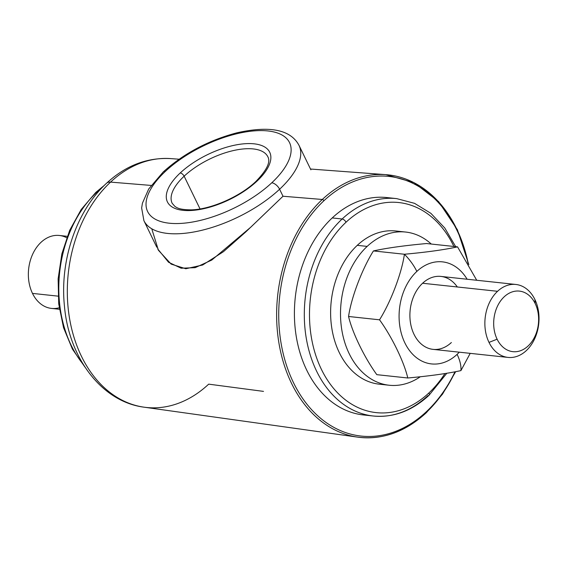 <?xml version="1.0" encoding="UTF-8"?>
<svg xmlns="http://www.w3.org/2000/svg" width="567" height="567" viewBox="0 0 567 567"><rect width="100%" height="100%" fill="white"/><g stroke="black" fill="none" stroke-linecap="round" stroke-linejoin="round"><path stroke-width="0.85" d="M468.243 263.605A132.033 97.007 96.1 0 0 385.893 174.657A132.033 97.007 96.1 0 0 322.304 199.471A132.033 97.007 96.1 0 0 278.489 340.257A132.033 97.007 96.1 0 0 357.72 437.136A132.033 97.007 96.1 0 0 425.902 412.819A132.033 97.007 96.1 0 0 455.173 371.846M263.506 391.386L208.684 384.15A125.045 91.875 96.1 0 1 144.117 407.191A125.045 91.875 -83.9 0 1 69.075 315.436A125.045 91.875 -83.9 0 1 110.572 182.106L151.134 185.43L110.572 182.106A125.045 91.875 96.1 0 0 69.075 315.436A125.045 91.875 96.1 0 0 144.117 407.191L357.72 437.136A132.033 97.007 -83.9 0 1 278.489 340.257A132.033 97.007 -83.9 0 1 322.304 199.471L283.004 196.246L322.304 199.471A1.467 0.758 46.9 0 1 323.892 200.768A130.566 95.929 96.1 0 0 293.458 382.612A130.566 95.929 96.1 0 0 426.334 411.741A130.566 95.929 96.1 0 0 454.968 371.881A130.566 95.929 96.1 0 1 426.334 411.741A1.467 0.758 46.9 0 1 426.349 412.705A1.467 0.758 -133.1 0 0 426.334 411.741A130.566 95.929 96.1 0 1 293.458 382.612A130.566 95.929 96.1 0 1 323.892 200.768A1.467 0.758 -133.1 0 0 322.304 199.471A132.033 97.007 -83.9 0 1 385.893 174.657L310.503 169.03M110.572 182.106A125.045 91.875 -83.9 0 1 170.795 158.604A125.045 91.875 96.1 0 0 110.572 182.106A14.671 7.577 -133.1 0 0 106.525 183.261A14.671 7.577 46.9 0 1 110.572 182.106M467.995 263.166A130.566 95.929 96.1 0 0 323.892 200.768A130.566 95.929 96.1 0 1 467.995 263.166M368.422 415.271A109.318 80.323 -83.9 0 1 296.69 338.988A109.318 80.323 -83.9 0 1 332.227 217.934A109.318 80.323 -83.9 0 1 391.705 198.294M373.348 416.015A109.318 80.323 96.1 0 0 427.901 395.638A3.671 1.892 -133.1 0 0 428.964 395.355A3.671 1.892 -133.1 0 0 428.936 392.938A105.653 77.629 96.1 0 1 321.411 369.372A105.653 77.629 96.1 0 1 346.04 222.221A3.671 1.892 -133.1 0 0 342.128 218.997A3.671 1.892 46.9 0 1 346.04 222.221A105.653 77.629 96.1 0 1 453.891 246.475A105.653 77.629 96.1 0 0 346.04 222.221A105.653 77.629 96.1 0 0 321.411 369.372A105.653 77.629 96.1 0 0 428.936 392.938A3.671 1.892 46.9 0 1 428.964 395.355C411.975 410.94 393.434 417.822 373.348 416.015A109.318 80.323 -83.9 0 1 306.038 336.812A109.318 80.323 -83.9 0 1 342.128 218.997A109.318 80.323 96.1 0 0 306.038 336.812A109.318 80.323 96.1 0 0 373.348 416.015L363.447 414.952A109.318 80.323 -83.9 0 1 296.137 335.749A109.318 80.323 -83.9 0 1 332.227 217.934L342.128 218.997A109.318 80.323 -83.9 0 1 396.68 198.62A109.318 80.323 96.1 0 0 342.128 218.997L332.227 217.934A109.318 80.323 -83.9 0 1 386.779 197.557L396.68 198.62L414.555 203.34L430.87 213.334L444.797 228.026L455.677 246.666M428.936 392.938A105.653 77.629 96.1 0 0 444.932 373.561A105.653 77.629 96.1 0 1 428.936 392.938M384.249 384.412A77.041 56.601 -83.9 0 1 332.404 331.603A77.041 56.601 -83.9 0 1 357.267 245.341A77.041 56.601 -83.9 0 1 400.621 231.811M151.758 228.77L158.413 250.267L171.163 264.116L185.792 268.751L202.674 265.002L223.426 251.698L245.794 231.924L283.004 196.246L279.602 189.243A86.212 37.911 -25.9 0 0 299.007 145.35A86.212 37.911 154.1 0 1 279.602 189.243L283.004 196.246L250.72 227.232L211.796 260.047L195.161 267.667L181.156 268.212L168.548 262.245L157.633 248.863M271.777 182.787A78.87 34.679 -25.9 0 0 267.907 130.949A78.87 34.679 -25.9 0 0 165.38 171.369A78.87 34.679 -25.9 0 0 169.25 223.207A78.87 34.679 -25.9 0 0 271.777 182.787A7.336 3.792 46.9 0 1 279.602 189.243A86.212 37.911 154.1 0 1 200.406 230.627A86.212 37.911 154.1 0 1 143.905 220.662A86.212 37.911 -25.9 0 0 200.406 230.627A86.212 37.911 -25.9 0 0 279.602 189.243A7.336 3.792 -133.1 0 0 271.777 182.787A78.87 34.679 -25.9 0 0 267.907 130.949A78.87 34.679 -25.9 0 0 165.38 171.369A78.87 34.679 -25.9 0 0 169.25 223.207A78.87 34.679 -25.9 0 0 271.777 182.787M256.929 181.192A56.863 25.005 154.1 0 1 183.013 210.336A56.863 25.005 154.1 0 1 180.221 172.963A56.863 25.005 154.1 0 1 254.136 143.827A56.863 25.005 154.1 0 1 256.929 181.192A3.671 1.892 -133.1 0 0 255.859 181.475A3.671 1.892 46.9 0 1 256.929 181.192A56.863 25.005 154.1 0 1 183.013 210.336A56.863 25.005 154.1 0 1 180.221 172.963A56.863 25.005 154.1 0 1 254.136 143.827A56.863 25.005 154.1 0 1 256.929 181.192M267.865 156.811A53.192 23.389 -25.9 0 0 233.002 150.659A53.192 23.389 -25.9 0 0 184.14 176.195A53.192 23.389 -25.9 0 0 172.162 203.277L174.898 206.416C176.819 207.543 178.903 209.797 191.242 209.854C210.598 209.535 240.103 196.65 255.859 181.475C266.773 170.228 270.778 162.006 267.865 156.811A53.192 23.389 -25.9 0 0 233.002 150.659A53.192 23.389 -25.9 0 0 184.14 176.195L200.038 208.932L184.14 176.195A3.671 1.892 -133.1 0 0 180.221 172.963A3.671 1.892 46.9 0 1 184.14 176.195A53.192 23.389 -25.9 0 0 172.162 203.277M156.804 247.226L143.905 220.662L141.651 208.025L142.423 203.192L148.689 189.024L163.246 171.936A7.336 3.792 46.9 0 1 165.38 171.369A7.336 3.792 -133.1 0 0 163.246 171.936C183.871 153.402 208.429 140.361 236.921 132.806C269.92 125.456 290.616 129.637 299.007 145.35L310.886 169.809M426.49 412.259A132.033 97.007 -83.9 0 1 425.902 412.819A1.467 0.758 -133.1 0 0 426.349 412.705C405.207 432.026 382.328 440.169 357.72 437.136M535.198 303.579A30.448 22.368 96.1 0 0 504.205 296.789A30.448 22.368 96.1 0 0 497.11 339.194A30.448 22.368 96.1 0 0 528.097 345.99A30.448 22.368 96.1 0 0 535.198 303.579A30.448 22.368 96.1 0 0 504.205 296.789A30.448 22.368 96.1 0 0 497.11 339.194L489.002 342.39A36.685 26.954 -83.9 0 1 497.557 291.296A36.685 26.954 -83.9 0 1 534.887 299.482L535.198 303.579L534.887 299.482A36.685 26.954 -83.9 0 1 526.339 350.576A36.685 26.954 -83.9 0 1 489.002 342.39L497.11 339.194A30.448 22.368 96.1 0 0 528.097 345.99A30.448 22.368 96.1 0 0 535.198 303.579M97.942 192.227L96.879 192.114A110.055 80.861 -83.9 0 1 102.301 187.422A110.055 80.861 96.1 0 0 96.879 192.114L97.942 192.227M83.299 364.489A110.055 80.861 -83.9 0 1 96.879 192.114A110.055 80.861 96.1 0 0 83.299 364.489M104.406 185.296L95.816 192.397A3.671 1.892 46.9 0 1 96.879 192.114A3.671 1.892 -133.1 0 0 95.816 192.397L81.18 209.514L69.663 230.379L61.846 253.888L58.132 278.822L58.713 303.877L63.554 327.733L72.434 349.159L84.901 367.012M59.415 309.27L51.519 308.42A36.685 26.954 -83.9 0 1 32.489 293.401L58.068 296.144L32.489 293.401A36.685 26.954 -83.9 0 1 32.744 254.037A36.685 26.954 -83.9 0 1 59.351 235.468L67.239 236.319M66.708 237.743A36.685 26.954 96.1 0 0 35.069 249.7A36.685 26.954 96.1 0 0 32.489 293.401L32.489 293.401A36.685 26.954 96.1 0 0 59.195 307.761M389.16 385.241L379.266 384.178A77.041 56.601 -83.9 0 1 331.83 328.364A77.041 56.601 -83.9 0 1 357.267 245.341L367.161 246.404A77.041 56.601 96.1 0 0 341.731 329.427A77.041 56.601 96.1 0 0 389.16 385.241A77.041 56.601 96.1 0 0 420.239 376.8A77.041 56.601 -83.9 0 1 347.117 349.017A77.041 56.601 -83.9 0 1 367.161 246.404A77.041 56.601 -83.9 0 1 431.289 244.051A77.041 56.601 96.1 0 0 405.603 232.045A77.041 56.601 96.1 0 0 367.161 246.404L357.267 245.341A77.041 56.601 -83.9 0 1 395.709 230.982L405.603 232.045M457.108 354.361A51.328 37.713 -83.9 0 1 404.873 342.907A51.328 37.713 -83.9 0 1 416.837 271.423A51.328 37.713 -83.9 0 1 467.116 279.233A51.328 37.713 96.1 0 0 416.837 271.423A51.328 37.713 96.1 0 0 404.873 342.907A51.328 37.713 96.1 0 0 457.108 354.361A36.685 18.952 46.9 0 1 460.914 370.612C447.526 373.533 429.814 375.992 407.786 377.991L376.814 374.667L407.786 377.991C404.03 361.831 391.925 336.897 379.536 319.809L348.563 316.485C352.32 332.652 364.425 357.579 376.814 374.667C364.425 357.579 352.32 332.652 348.563 316.485L379.536 319.809C390.89 301.729 401.691 273.251 404.413 254.25L373.44 250.926C362.093 269.013 351.292 297.469 348.563 316.485C351.292 297.469 362.093 269.013 373.44 250.926L404.413 254.25C426.434 252.251 444.145 249.792 457.548 246.865L426.568 243.541C404.547 245.539 386.836 248.006 373.44 250.926C386.836 248.006 404.547 245.539 426.568 243.541L457.548 246.865L476.719 280.261L457.548 246.865C444.145 249.792 426.434 252.251 404.413 254.25A36.685 18.952 46.9 0 1 416.837 271.423A36.685 18.952 -133.1 0 0 404.413 254.25C401.691 273.251 390.89 301.729 379.536 319.809C391.925 336.897 404.03 361.831 407.786 377.991C429.814 375.992 447.526 373.533 460.914 370.612A36.685 18.952 -133.1 0 0 457.108 354.361A51.328 37.713 96.1 0 0 459.284 352.178A51.328 37.713 -83.9 0 1 457.108 354.361M457.328 286.98A36.685 26.954 96.1 0 0 422.585 283.252A36.685 26.954 96.1 0 0 414.03 334.346A36.685 26.954 96.1 0 0 451.367 342.532M470.213 353.354L460.914 370.612L470.213 353.354M508.032 357.416L433.06 349.364A36.685 26.954 -83.9 0 1 410.473 322.793A36.685 26.954 -83.9 0 1 422.585 283.252L497.557 291.296A36.685 26.954 96.1 0 0 489.002 342.39A36.685 26.954 96.1 0 0 508.032 357.416A36.685 26.954 96.1 0 0 526.339 350.576A36.685 26.954 96.1 0 0 534.887 299.482A36.685 26.954 96.1 0 0 515.857 284.464A36.685 26.954 96.1 0 0 497.557 291.296L422.585 283.252A36.685 26.954 -83.9 0 1 440.885 276.42L515.857 284.464M179.094 159.221L170.795 158.604C147.122 157.314 125.697 165.536 106.525 183.261C76.325 211.016 59.712 260.395 64.425 305.889C68.777 357.699 101.578 401.805 144.117 407.191M385.893 174.657L414.03 182.645L438.589 201.583L457.399 229.755L468.831 264.669M455.613 371.761L442.494 394.171L426.349 412.705M446.803 373.27L428.964 395.355"/></g></svg>
